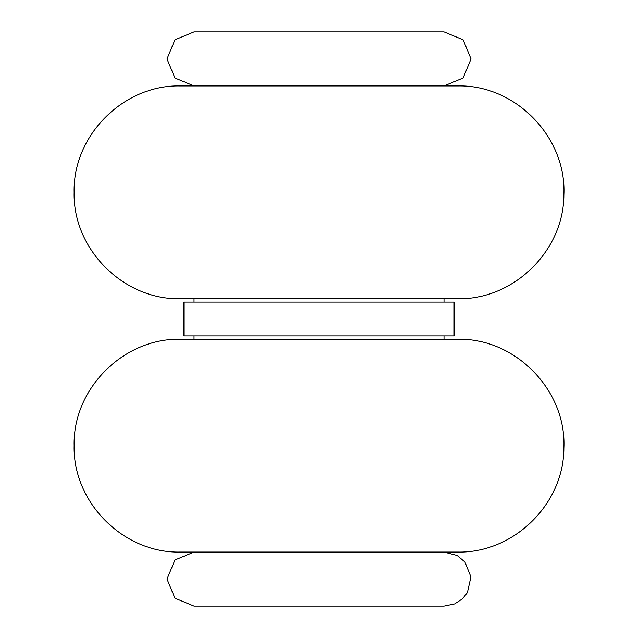 <?xml version="1.0" encoding="UTF-8"?>
<svg xmlns="http://www.w3.org/2000/svg" width="638" height="638" viewBox="0 0 638 638"><rect width="100%" height="100%" fill="white"/><g stroke="black" fill="none" stroke-linecap="round" stroke-linejoin="round"><path stroke-width="0.96" d="M194.04 552.061L174.94 559.973L167.02 579.081L174.94 598.189L194.04 606.1L443.992 606.1L454.567 603.939L462.367 598.891L467.383 592.606L470.924 576.911L464.911 561.982L457.151 555.483L443.992 552.061M302.587 606.1L332.526 606.1M180.53 552.061L457.502 552.061C513.391 553.441 563.856 504.219 563.864 448.307C566.839 390.536 515.329 337.725 457.502 339.264L180.53 339.264C123.676 337.797 72.668 388.805 74.136 445.659C72.668 502.513 123.676 553.521 180.53 552.061M194.04 339.264L194.04 335.891M183.911 335.891L454.12 335.891L454.12 302.109L183.911 302.109L183.911 335.891M194.04 302.109L194.04 298.736M180.53 298.736L457.502 298.736C513.391 300.115 563.856 250.894 563.864 194.989C566.839 137.21 515.329 84.399 457.502 85.939L180.53 85.939C123.676 84.479 72.668 135.487 74.136 192.341C72.668 249.195 123.676 300.203 180.53 298.736M194.04 85.939L174.94 78.027L167.02 58.919L174.94 39.811L194.04 31.9L443.992 31.9L463.1 39.811L471.011 58.919L463.092 78.027L443.992 85.939M443.992 339.264L443.992 335.891M443.992 302.109L443.992 298.736"/></g></svg>
